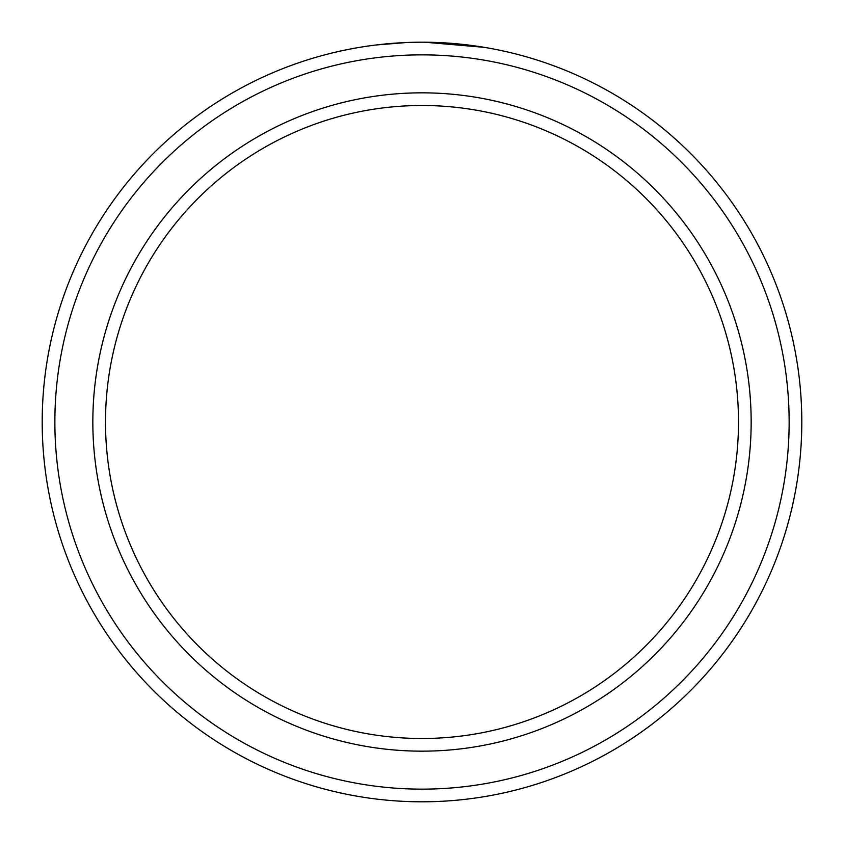 <?xml version="1.0" encoding="UTF-8"?>
<svg xmlns="http://www.w3.org/2000/svg" width="844" height="844" viewBox="0 0 844 844"><rect width="100%" height="100%" fill="white"/><g stroke="black" fill="none" stroke-linecap="round" stroke-linejoin="round"><path stroke-width="1.27" d="M384.969 44.015L380.233 44.5M378.154 44.743L376.561 44.932M376.086 44.985L406.576 42.516M484.277 47.338L424.701 42.211M789.14 422A367.14 367.14 0 0 0 422 54.86A367.14 367.14 0 0 0 54.86 422A367.14 367.14 0 0 0 422 789.14A367.14 367.14 0 0 0 789.14 422M42.2 422A379.8 379.8 0 0 1 422 42.2A379.8 379.8 0 0 1 801.8 422A379.8 379.8 0 0 1 422 801.8A379.8 379.8 0 0 1 42.2 422M738.5 422A316.5 316.5 0 0 0 422 105.5A316.5 316.5 0 0 0 105.5 422A316.5 316.5 0 0 0 422 738.5A316.5 316.5 0 0 0 738.5 422M435.019 42.422L473.326 45.681M751.16 422A329.16 329.16 0 0 1 422 751.16A329.16 329.16 0 0 1 92.84 422A329.16 329.16 0 0 1 422 92.84A329.16 329.16 0 0 1 751.16 422"/></g></svg>

